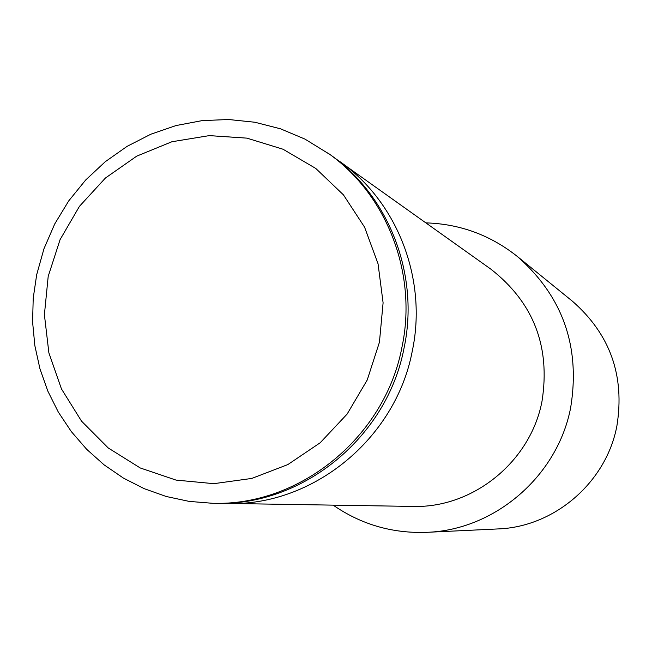 <?xml version="1.0" encoding="UTF-8"?>
<svg xmlns="http://www.w3.org/2000/svg" width="652" height="652" viewBox="0 0 652 652"><rect width="100%" height="100%" fill="white"/><g stroke="black" fill="none" stroke-linecap="round" stroke-linejoin="round"><path stroke-width="0.98" d="M212.625 503.295L215.616 503.336C302.577 506.221 387.101 437.443 404.028 348.168C419.733 274.891 389.032 195.706 330.14 154.638L304.94 139.088L280.482 128.803L254.834 122.242L228.526 119.503L202.079 120.628L176.032 125.559L150.897 134.19L127.156 146.317L105.274 161.704L85.665 180.017L68.713 200.906L54.727 223.954L43.977 248.714L36.683 274.704L33.211 298.266L32.6 322.039L34.849 345.666L39.943 368.779L47.8 391.045L58.321 412.097L71.345 431.624L86.692 449.318L104.133 464.884L123.407 478.079L144.222 488.674L166.26 496.498L189.186 501.396L212.625 503.295C299.993 506.196 384.916 437.076 401.925 347.361C417.712 273.726 386.872 194.157 327.712 152.902M221.484 503.336L412.773 506.425C472.896 508.356 530.63 461.73 542.024 401.176C550.573 346.489 533.475 302.447 490.736 269.056L334.867 158.118M333.205 505.178C361.249 524.526 392.431 533.572 426.75 532.325C494.827 530.084 557.688 476.041 570.687 407.524C580.549 346.668 562.774 296.326 517.346 256.48C490.451 235.127 459.978 223.921 425.919 222.878M426.75 532.325L497.81 528.943C554.281 527.069 606.189 482.545 616.873 426.082C624.991 375.951 610.223 334.37 572.57 301.338L517.346 256.48M379.431 342.235L383.099 302.821L378.046 263.799L364.582 227.181L343.441 194.858L315.772 168.444L283.033 149.235L246.904 138.134L209.243 135.624L171.908 141.745L136.733 156.138L105.42 178.029L79.454 206.325L60.074 239.643L48.199 276.358L44.401 314.704L48.876 352.838L61.451 388.91L81.541 421.159L108.232 447.965L140.245 467.965L176.04 480.092L213.84 483.67L251.753 478.438L287.825 464.591L320.181 442.773L347.125 414.077L367.231 379.977L379.431 342.235M227.295 503.523C312.691 506.351 395.625 438.886 412.227 351.322C427.63 279.439 397.484 201.745 339.659 161.411"/></g></svg>
